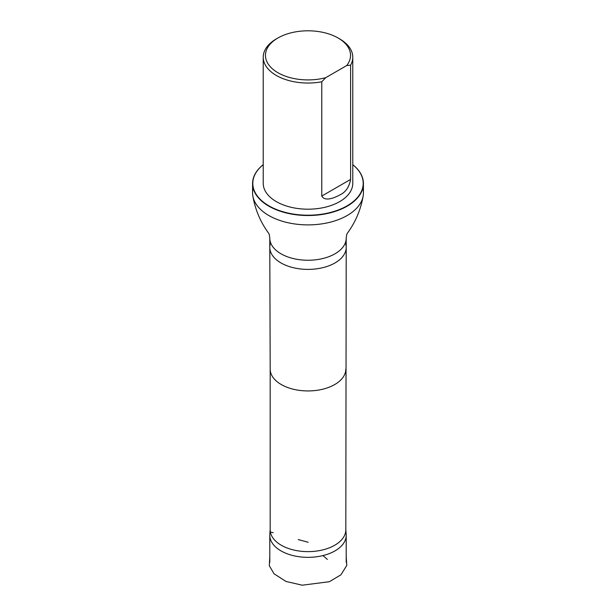<?xml version="1.0" encoding="UTF-8"?>
<svg xmlns="http://www.w3.org/2000/svg" width="616" height="616" viewBox="0 0 616 616"><rect width="100%" height="100%" fill="white"/><g stroke="black" fill="none" stroke-linecap="round" stroke-linejoin="round"><path stroke-width="0.92" d="M270.316 531.639A38.207 22.061 0 0 0 269.823 534.372A38.207 22.061 0 0 0 269.793 535.281A38.207 22.061 0 0 0 308 557.341A38.207 22.061 0 0 0 346.207 535.281A38.207 22.061 0 0 0 346.177 534.372A38.207 22.061 0 0 0 345.684 531.639M325.702 77.685A42.535 24.555 180 0 1 273.073 69.377A42.535 24.555 180 0 1 277.924 37.992A42.535 24.555 180 0 1 338.076 37.992A42.535 24.555 180 0 1 346.677 65.581L325.702 77.685L321.775 81.782A44.776 25.849 180 0 1 276.338 75.468A44.776 25.849 180 0 1 263.225 57.188A44.776 25.849 180 0 1 276.338 38.908A44.776 25.849 180 0 1 277.146 38.454M338.854 38.454A44.776 25.849 180 0 1 339.662 38.908A44.776 25.849 180 0 1 352.775 57.188A44.776 25.849 180 0 1 350.604 65.142L350.604 179.418C349.233 187.141 345.584 192.346 339.678 195.018C335.012 197.59 324.986 201.994 321.775 196.057L321.775 81.782M346.677 65.581L350.604 65.142M352.775 57.188L352.775 183.345A44.776 25.849 180 0 1 325.132 207.23A44.776 25.849 180 0 1 276.338 201.625A44.776 25.849 180 0 1 263.225 183.345L263.225 57.188M270.216 528.898A37.815 21.83 0 0 0 270.185 529.798A37.815 21.83 0 0 0 308 551.628A37.815 21.83 0 0 0 345.815 529.798A37.815 21.83 0 0 0 345.784 528.898M253.176 188.211A55.425 32.001 0 0 0 252.575 192.893A55.425 32.001 0 0 0 252.853 196.073A55.425 32.001 0 0 0 308 224.886A55.425 32.001 0 0 0 363.147 196.073A55.425 32.001 0 0 0 363.425 192.893A55.425 32.001 0 0 0 362.824 188.211M352.775 164.711A55.201 31.87 180 0 1 344.883 207.053A55.201 31.87 180 0 1 271.117 207.053A55.201 31.87 180 0 1 263.225 164.711M352.775 164.672A55.425 32.001 180 0 1 363.425 183.53A55.425 32.001 180 0 1 308 215.523A55.425 32.001 180 0 1 252.575 183.53A55.425 32.001 180 0 1 263.225 164.672M270.185 529.798L270.185 369.107A37.815 21.83 0 0 0 270.185 369.146A37.815 21.83 0 0 0 308 390.937A37.815 21.83 0 0 0 345.815 369.146A37.815 21.83 0 0 0 345.815 369.107M270.624 242.766A38.207 22.061 0 0 0 269.793 247.339A38.207 22.061 0 0 0 269.793 247.378A38.207 22.061 0 0 0 308 269.392A38.207 22.061 0 0 0 346.207 247.378A38.207 22.061 0 0 0 346.207 247.339A38.207 22.061 0 0 0 345.376 242.766M269.793 247.339L269.793 238.192A38.207 22.061 0 0 0 308 260.252A38.207 22.061 0 0 0 346.207 238.192L346.207 247.339M321.775 196.057L350.604 179.418M346.207 556.91L346.785 565.419L340.918 574.813L329.36 581.712L302.271 585.2L285.94 581.435L273.989 573.742L269.292 565.673L269.793 556.849M308.123 542.249L298.267 539.57M273.235 532.748L270.37 531.97M322.946 555.586L327.35 559.382M269.793 535.281L269.793 562.269M346.207 535.281L346.207 562.269M277.924 37.992L276.338 38.908M338.076 37.992L339.662 38.908M270.185 529.344L269.823 534.372M345.815 529.344L346.177 534.372M346.207 247.378L345.815 529.798M270.185 369.146L269.793 247.378M269.793 238.192C269.515 235.335 269.092 233.633 268.53 233.079L268.53 233.079C260.491 222.106 255.263 209.763 252.853 196.073M346.207 238.192C346.485 235.335 346.908 233.633 347.47 233.079L347.47 233.079C355.509 222.106 360.737 209.763 363.147 196.073M252.575 183.53L252.575 192.893M363.425 183.53L363.425 192.893"/></g></svg>
